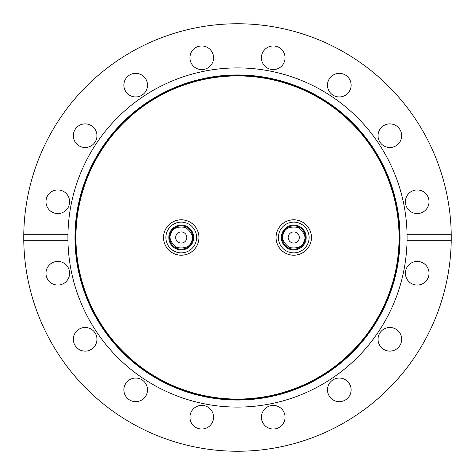 <?xml version="1.0" encoding="UTF-8"?>
<svg xmlns="http://www.w3.org/2000/svg" width="475" height="475" viewBox="0 0 475 475"><rect width="100%" height="100%" fill="white"/><g stroke="black" fill="none" stroke-linecap="round" stroke-linejoin="round"><path stroke-width="0.71" d="M181.248 219.783A17.718 17.718 0 0 0 163.531 237.5A17.718 17.718 0 0 0 181.248 255.217A17.718 17.718 0 0 0 198.972 237.5A17.718 17.718 0 0 0 181.248 219.783M293.752 219.783A17.718 17.718 0 0 0 276.028 237.5A17.718 17.718 0 0 0 293.752 255.217A17.718 17.718 0 0 0 311.469 237.5A17.718 17.718 0 0 0 293.752 219.783M389.856 327.489A11.81 11.81 0 0 0 378.041 339.298A11.81 11.81 0 0 0 389.856 351.114A11.81 11.81 0 0 0 401.666 339.298A11.81 11.81 0 0 0 389.856 327.489M339.298 378.041A11.81 11.81 0 0 0 327.489 389.856A11.81 11.81 0 0 0 339.298 401.666A11.81 11.81 0 0 0 351.114 389.856A11.81 11.81 0 0 0 339.298 378.041M285.059 417.216A11.81 11.81 0 0 0 273.25 405.401A11.81 11.81 0 0 0 261.434 417.216A11.81 11.81 0 0 0 273.25 429.026A11.81 11.81 0 0 0 285.059 417.216M213.566 417.216A11.81 11.81 0 0 0 201.75 405.401A11.81 11.81 0 0 0 189.941 417.216A11.81 11.81 0 0 0 201.75 429.026A11.81 11.81 0 0 0 213.566 417.216M147.511 389.856A11.81 11.81 0 0 0 135.702 378.041A11.81 11.81 0 0 0 123.886 389.856A11.81 11.81 0 0 0 135.702 401.666A11.81 11.81 0 0 0 147.511 389.856M96.959 339.298A11.81 11.81 0 0 0 85.144 327.489A11.81 11.81 0 0 0 73.334 339.298A11.81 11.81 0 0 0 85.144 351.114A11.81 11.81 0 0 0 96.959 339.298M57.784 261.434A11.81 11.81 0 0 0 45.974 273.25A11.81 11.81 0 0 0 57.784 285.059A11.81 11.81 0 0 0 69.599 273.25A11.81 11.81 0 0 0 57.784 261.434M57.784 189.941A11.81 11.81 0 0 0 45.974 201.75A11.81 11.81 0 0 0 57.784 213.566A11.81 11.81 0 0 0 69.599 201.75A11.81 11.81 0 0 0 57.784 189.941M85.144 123.886A11.81 11.81 0 0 0 73.334 135.702A11.81 11.81 0 0 0 85.144 147.511A11.81 11.81 0 0 0 96.959 135.702A11.81 11.81 0 0 0 85.144 123.886M135.702 73.334A11.81 11.81 0 0 0 123.886 85.144A11.81 11.81 0 0 0 135.702 96.959A11.81 11.81 0 0 0 147.511 85.144A11.81 11.81 0 0 0 135.702 73.334M213.566 57.784A11.81 11.81 0 0 0 201.75 45.974A11.81 11.81 0 0 0 189.941 57.784A11.81 11.81 0 0 0 201.75 69.599A11.81 11.81 0 0 0 213.566 57.784M285.059 57.784A11.81 11.81 0 0 0 273.25 45.974A11.81 11.81 0 0 0 261.434 57.784A11.81 11.81 0 0 0 273.25 69.599A11.81 11.81 0 0 0 285.059 57.784M351.114 85.144A11.81 11.81 0 0 0 339.298 73.334A11.81 11.81 0 0 0 327.489 85.144A11.81 11.81 0 0 0 339.298 96.959A11.81 11.81 0 0 0 351.114 85.144M401.666 135.702A11.81 11.81 0 0 0 389.856 123.886A11.81 11.81 0 0 0 378.041 135.702A11.81 11.81 0 0 0 389.856 147.511A11.81 11.81 0 0 0 401.666 135.702M417.216 189.941A11.81 11.81 0 0 0 405.401 201.75A11.81 11.81 0 0 0 417.216 213.566A11.81 11.81 0 0 0 429.026 201.75A11.81 11.81 0 0 0 417.216 189.941M237.5 399.077A161.577 161.577 0 0 1 75.923 237.5A161.577 161.577 0 0 1 237.5 75.923A161.577 161.577 0 0 1 399.077 237.5A161.577 161.577 0 0 1 237.5 399.077M451.232 234.686L407.069 234.686A169.593 169.593 0 0 1 237.5 407.093A169.593 169.593 0 0 1 67.931 240.314L67.931 234.686A169.593 169.593 0 0 1 237.5 67.907A169.593 169.593 0 0 1 407.069 234.686L407.069 240.314L451.232 240.314L451.232 234.686A213.75 213.75 0 0 0 237.5 23.75A213.75 213.75 0 0 0 23.768 234.686L67.931 234.686A169.593 169.593 0 0 0 67.931 240.314L23.768 240.314A213.75 213.75 0 0 0 237.5 451.25A213.75 213.75 0 0 0 451.232 240.314M417.216 261.434A11.81 11.81 0 0 0 405.401 273.25A11.81 11.81 0 0 0 417.216 285.059A11.81 11.81 0 0 0 429.026 273.25A11.81 11.81 0 0 0 417.216 261.434M23.768 240.314L23.768 234.686M292.79 225.862A11.679 11.679 0 0 0 283.029 232.869A11.679 11.679 0 0 0 294.708 249.138A11.679 11.679 0 0 0 304.469 242.131A11.679 11.679 0 0 0 292.79 225.862M299.303 237.043A5.569 5.569 0 0 1 294.209 243.052A5.569 5.569 0 0 1 288.194 237.957A5.569 5.569 0 0 1 293.289 231.948A5.569 5.569 0 0 1 299.303 237.043M294.773 249.886A12.427 12.427 0 0 1 281.36 238.521A12.427 12.427 0 0 1 292.725 225.114A12.427 12.427 0 0 1 306.137 236.479A12.427 12.427 0 0 1 294.773 249.886M295.011 252.807A15.36 15.36 0 0 1 278.445 238.765A15.36 15.36 0 0 1 292.487 222.193A15.36 15.36 0 0 0 278.445 238.765A15.36 15.36 0 0 0 295.011 252.807A15.36 15.36 0 0 0 309.059 236.235A15.36 15.36 0 0 0 292.487 222.193A15.36 15.36 0 0 1 309.059 236.235A15.36 15.36 0 0 1 295.011 252.807M292.297 219.877A17.682 17.682 0 0 1 311.368 236.045A17.682 17.682 0 0 1 295.207 255.123A17.682 17.682 0 0 1 276.129 238.955A17.682 17.682 0 0 1 292.297 219.877M182.21 249.138A11.679 11.679 0 0 0 191.971 242.131A11.679 11.679 0 0 0 180.292 225.862A11.679 11.679 0 0 0 170.531 232.869A11.679 11.679 0 0 0 182.21 249.138M175.697 237.957A5.569 5.569 0 0 1 180.791 231.948A5.569 5.569 0 0 1 186.806 237.043A5.569 5.569 0 0 1 181.711 243.052A5.569 5.569 0 0 1 175.697 237.957M180.227 225.114A12.427 12.427 0 0 1 193.64 236.479A12.427 12.427 0 0 1 182.275 249.886A12.427 12.427 0 0 1 168.862 238.521A12.427 12.427 0 0 1 180.227 225.114M179.989 222.193A15.36 15.36 0 0 1 196.555 236.235A15.36 15.36 0 0 1 182.513 252.807A15.36 15.36 0 0 0 196.555 236.235A15.36 15.36 0 0 0 179.989 222.193A15.36 15.36 0 0 0 165.941 238.765A15.36 15.36 0 0 0 182.513 252.807A15.36 15.36 0 0 1 165.941 238.765A15.36 15.36 0 0 1 179.989 222.193M182.703 255.123A17.682 17.682 0 0 1 163.632 238.955A17.682 17.682 0 0 1 179.793 219.877A17.682 17.682 0 0 1 198.871 236.045A17.682 17.682 0 0 1 182.703 255.123M237.5 74.961A162.539 162.539 0 0 1 400.039 237.5A162.539 162.539 0 0 1 237.5 400.039A162.539 162.539 0 0 1 74.961 237.5A162.539 162.539 0 0 1 237.5 74.961M237.5 399.499A161.999 161.999 0 0 0 399.499 237.5A161.999 161.999 0 0 0 237.5 75.501A161.999 161.999 0 0 0 75.501 237.5A161.999 161.999 0 0 0 237.5 399.499M283.682 233.148C285.166 228.143 289.976 226.237 298.098 227.436C304.54 232.53 306.446 237.34 303.816 241.852C302.332 246.857 297.528 248.763 289.4 247.564C282.963 242.47 281.058 237.66 283.682 233.148M283.029 232.869A11.679 11.679 0 0 0 294.708 249.138A11.679 11.679 0 0 0 304.469 242.131M191.318 241.852C189.834 246.857 185.024 248.763 176.902 247.564C170.46 242.47 168.554 237.66 171.184 233.148C172.668 228.143 177.472 226.237 185.6 227.436C192.037 232.53 193.942 237.34 191.318 241.852M191.971 242.131A11.679 11.679 0 0 0 180.292 225.862A11.679 11.679 0 0 0 170.531 232.869"/></g></svg>

